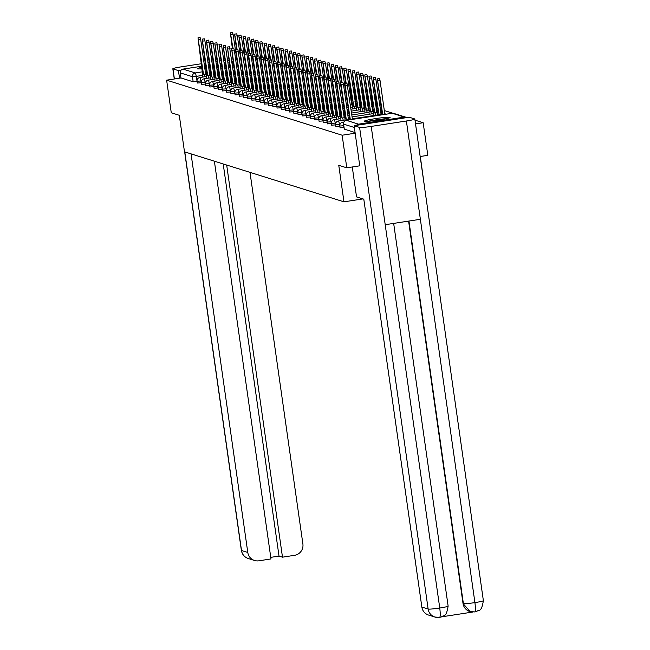 <?xml version="1.0" encoding="UTF-8"?>
<svg xmlns="http://www.w3.org/2000/svg" width="650" height="650" viewBox="0 0 650 650"><rect width="100%" height="100%" fill="white"/><g stroke="black" fill="none" stroke-linecap="round" stroke-linejoin="round"><path stroke-width="0.97" d="M340.088 127.798L343.874 127.538L343.623 125.734L339.796 126.035L340.056 127.839M335.887 126.482L339.682 126.222L339.422 124.418L335.595 124.719L335.855 126.522M331.687 125.157L335.481 124.906L335.221 123.102L331.402 123.403L331.654 125.206M327.494 123.841L331.281 123.589L331.029 121.786L327.202 122.086L327.462 123.89M323.294 122.525L327.08 122.273L326.828 120.469L323.001 120.77L323.261 122.574M319.093 121.209L322.887 120.957L322.627 119.153L318.809 119.454L319.061 121.258M314.901 119.892L318.687 119.641L318.427 117.837L314.608 118.138L314.86 119.933M310.7 118.576L314.486 118.324L314.234 116.521L310.408 116.821L310.668 118.617M306.499 117.26L310.294 117.008L310.034 115.204L306.215 115.505L306.467 117.301M302.307 115.944L306.093 115.684L305.833 113.888L302.014 114.181L302.266 115.984M298.106 114.628L301.892 114.367L301.641 112.572L297.814 112.864L298.074 114.668M293.906 113.311L297.7 113.051L297.44 111.256L293.613 111.548L293.873 113.352M289.705 111.995L293.499 111.735L293.239 109.939L289.421 110.232L289.673 112.036M285.512 110.679L289.299 110.419L289.047 108.615L285.22 108.916L285.48 110.719M281.312 109.362L285.098 109.103L284.846 107.299L281.019 107.599L281.279 109.403M277.111 108.046L280.906 107.786L280.646 105.983L276.827 106.283L277.079 108.087M272.919 106.73L276.705 106.47L276.453 104.666L272.626 104.967L272.886 106.771M268.718 105.406L272.504 105.154L272.252 103.35L268.426 103.651L268.686 105.454M264.517 104.089L268.312 103.837L268.052 102.034L264.233 102.334L264.485 104.138M260.325 102.773L264.111 102.521L263.851 100.718L260.033 101.018L260.284 102.822M256.124 101.457L259.911 101.205L259.659 99.401L255.832 99.702L256.092 101.506M251.924 100.141L255.718 99.889L255.458 98.085L251.631 98.386L251.891 100.181M247.723 98.824L251.518 98.572L251.257 96.769L247.439 97.069L247.691 98.865M243.531 97.508L247.317 97.256L247.065 95.453L243.238 95.753L243.498 97.549M239.33 96.192L243.124 95.94L242.864 94.136L239.037 94.429L239.297 96.233M235.129 94.876L238.924 94.616L238.664 92.82L234.845 93.112L235.097 94.916M230.937 93.559L234.723 93.299L234.471 91.504L230.644 91.796L230.904 93.6M226.736 92.243L230.523 91.983L230.271 90.188L226.444 90.48L226.704 92.284M222.536 90.927L226.33 90.667L226.07 88.863L222.251 89.164L222.503 90.968M218.343 89.611L222.129 89.351L221.869 87.547L218.051 87.847L218.303 89.651M214.143 88.294L217.929 88.034L217.677 86.231L213.85 86.531L214.11 88.335M209.942 86.978L213.736 86.718L213.476 84.914L209.658 85.215L209.909 87.019M205.749 85.654L209.536 85.402L209.276 83.598L205.457 83.899L205.709 85.703M201.549 84.337L205.335 84.086L205.083 82.282L201.256 82.582L201.516 84.386M197.348 83.021L201.143 82.769L200.882 80.966L197.056 81.266L197.316 83.07M221.618 64.821A12.943 0.959 -8.1 0 0 220.358 64.846M217.636 65.032A12.943 0.959 -8.1 0 0 216.385 65.146M213.688 65.447A12.943 0.959 -8.1 0 0 212.444 65.601M209.747 65.967A12.943 0.959 -8.1 0 0 208.512 66.146M205.822 66.576A12.943 0.959 -8.1 0 0 204.588 66.788M201.914 67.299A12.943 0.959 -8.1 0 0 197.316 68.705A12.943 0.959 -8.1 0 0 197.486 68.827A12.943 0.959 -8.1 0 0 202.126 68.77M389.935 117.366A12.943 0.959 -8.1 0 0 376.179 118.511A12.943 0.959 -8.1 0 0 364.488 121.136A12.943 0.959 -8.1 0 0 364.658 121.266A12.943 0.959 -8.1 0 0 378.414 120.12A12.943 0.959 -8.1 0 0 390.114 117.487A12.943 0.959 -8.1 0 0 389.935 117.366M420.16 156.512L427.814 155.334L423.174 122.736L414.993 120.169M392.868 113.23L384.312 110.549M381.444 109.647L380.12 109.233M377.244 108.331L375.919 107.916M373.043 107.014L371.719 106.6M368.851 105.698L367.526 105.284M364.65 104.382L363.326 103.968M360.449 103.066L359.125 102.643M356.257 101.749L354.933 101.327M352.056 100.433L350.732 100.011M420.314 156.487L424.84 189.369M204.831 68.51A12.943 0.959 -8.1 0 0 206.082 68.372M208.78 68.031A12.943 0.959 -8.1 0 0 210.023 67.86M212.704 67.462A12.943 0.959 -8.1 0 0 213.947 67.267M216.621 66.796A12.943 0.959 -8.1 0 0 217.856 66.56M220.521 65.975A12.943 0.959 -8.1 0 0 221.739 65.642M346.783 167.822L342.144 135.216L166.627 80.169L171.267 112.767L179.286 115.286L184.486 151.816L343.964 201.833L338.764 165.303L346.783 167.822L359.824 165.807M406.705 117.609A3.315 3.266 107.4 0 0 404.398 117.089L358.54 124.158A3.315 3.266 107.4 0 0 356.476 125.353M355.184 133.209L342.144 135.216M423.174 122.736L415.521 123.914M197.08 81.429L196.219 76.375L192.441 76.7L180.245 72.881A3.315 3.266 -72.6 0 1 183.024 69.103L201.768 66.219M204.449 65.804L205.692 65.609M208.374 65.195L209.617 65.008M212.298 64.594L213.541 64.399M216.222 63.993L217.466 63.797M220.147 63.383L221.39 63.196M224.071 62.782L225.314 62.587M227.996 62.172L228.881 62.034A3.315 3.266 -72.6 0 1 229.239 62.002M180.245 72.881L180.968 77.959L166.627 80.169M362.952 198.908L343.964 201.833M355.095 132.576L344.281 129.114M180.968 77.959L193.164 81.778L196.942 81.453M204.669 76.773A3.315 0.504 -98.8 0 0 203.881 74.555L205.985 74.23A3.315 0.504 81.2 0 1 206.586 75.636M203.531 74.449L197.998 37.822L200.102 37.497L200.704 39.479L205.636 74.124M197.998 37.822L202.556 74.141A3.315 0.504 -98.8 0 0 202.516 74.141A3.315 0.504 -98.8 0 0 202.467 77.114M232.903 48.149L230.409 32.825L232.326 48.238M230.409 32.825L232.513 32.5L233.114 34.483L238.29 69.209M238.046 69.127L237.031 69.282M208.869 78.089A3.315 0.504 -98.8 0 0 208.073 75.871L210.186 75.546A3.315 0.504 81.2 0 1 210.787 76.952M207.724 75.766L202.191 39.138L204.303 38.813L204.904 40.796L209.828 75.441M202.191 39.138L206.757 75.457A3.315 0.504 -98.8 0 0 206.716 75.457A3.315 0.504 -98.8 0 0 206.668 78.431M213.07 79.406A3.315 0.504 -98.8 0 0 212.274 77.188L214.378 76.862A3.315 0.504 81.2 0 1 214.988 78.268M211.924 77.082L206.391 40.454L208.496 40.129L209.097 42.112L214.029 76.757M206.391 40.454L210.957 76.781A3.315 0.504 -98.8 0 0 210.917 76.773A3.315 0.504 -98.8 0 0 210.86 79.747M191.059 153.871L247.788 552.476A9.953 9.807 107.4 0 0 258.911 560.804L270.985 558.943L214.378 161.184M227.736 60.344A10.205 0.756 -8.1 0 1 228.061 60.401L229.06 60.718M231.928 61.612L233.252 62.034M225.006 60.401A10.205 0.756 -8.1 0 0 223.746 60.507M221.049 60.791A10.205 0.756 -8.1 0 0 219.797 60.946M217.108 61.319A10.205 0.756 -8.1 0 0 216.442 61.417L215.873 61.506M174.281 78.991L172.827 68.794A10.205 0.756 -8.1 0 1 181.277 66.836L201.411 63.733M204.1 63.318L205.335 63.131M208.024 62.717L209.259 62.522M211.949 62.116L213.184 61.921M172.827 68.794A10.205 0.756 -8.1 0 0 172.965 68.892L178.441 70.606L181.033 70.208M232.034 62.351L233.277 62.164M270.757 557.359L279.021 556.083L282.49 557.172L294.564 555.311A9.953 9.807 107.4 0 0 302.892 543.985L249.998 172.364M282.49 557.172L226.688 165.051M178.441 70.606L179.522 78.179M279.021 556.083L223.21 163.963M352.276 166.969L356.533 196.893L363.797 199.176L421.85 607.067L428.139 609.042L359.596 127.433L354.12 125.71L359.751 165.823M359.596 127.433A10.205 0.756 -8.1 0 0 371.215 126.417L385.206 224.705L420.371 219.286L406.38 120.997L371.215 126.417M406.38 120.997A10.205 0.756 -8.1 0 0 414.83 119.039A10.205 0.756 -8.1 0 0 414.692 118.942L409.216 117.219L354.12 125.71M441.724 616.826L472.648 612.056M439.262 617.37A9.953 9.807 107.4 0 1 434.882 617.045L439.538 617.346C440.399 617.069 440.473 613.966 439.757 608.026A10.205 0.756 -8.1 0 1 428.139 609.042A9.953 9.807 107.4 0 0 434.882 617.045L428.594 615.071A9.953 9.807 -72.6 0 1 421.85 607.067M469.95 611.553A9.953 9.807 -72.6 0 1 463.019 603.492L408.598 221.097M463.019 603.492L470.129 611.609L474.508 611.942M408.939 221.041L463.385 603.614A10.205 0.756 -8.1 0 0 474.923 602.607C475.637 608.554 475.597 611.658 474.784 611.918L476.799 611.455C478.668 609.115 481.325 613.413 483.372 600.649L414.83 119.039M208.715 67.584A11.196 0.829 171.9 0 1 209.958 67.405M212.648 67.039A11.196 0.829 171.9 0 1 213.891 66.893M216.596 66.609A11.196 0.829 171.9 0 1 217.847 66.511M206.018 67.892A12.862 0.951 -8.1 0 0 204.774 68.104M202.109 68.616A12.862 0.951 -8.1 0 0 201.004 68.851M217.823 66.349A12.862 0.951 -8.1 0 0 216.58 66.462M213.874 66.763A12.862 0.951 -8.1 0 0 212.631 66.918M209.934 67.283A12.862 0.951 -8.1 0 0 208.699 67.462M204.799 68.242A11.196 0.829 171.9 0 1 206.034 68.022M369.403 121.192A11.196 0.829 171.9 0 1 375.668 120.055A11.196 0.829 171.9 0 1 385.401 118.918M386.604 118.666A12.862 0.951 -8.1 0 0 375.399 119.974A12.862 0.951 -8.1 0 0 368.176 121.282M237.104 49.465L234.609 34.141L236.527 49.554M234.609 34.141L236.714 33.816L237.315 35.799L242.482 70.525M242.247 70.444L241.231 70.606M241.304 50.781L238.802 35.458L240.727 50.871M238.802 35.458L240.906 35.133L241.507 37.115L246.683 71.841M246.439 71.76L245.424 71.922M217.262 80.722A3.315 0.504 -98.8 0 0 216.474 78.512L218.579 78.187A3.315 0.504 81.2 0 1 219.18 79.584M216.125 78.398L210.592 41.771L212.696 41.446L213.297 43.428L218.229 78.073M210.592 41.771L215.15 78.097A3.315 0.504 -98.8 0 0 215.118 78.089A3.315 0.504 -98.8 0 0 215.061 81.063M221.463 82.038A3.315 0.504 -98.8 0 0 220.667 79.828L222.779 79.503A3.315 0.504 81.2 0 1 223.381 80.901M220.318 79.714L214.793 43.087L216.897 42.762L222.43 79.389M214.793 43.087L219.351 79.414A3.315 0.504 -98.8 0 0 219.31 79.406A3.315 0.504 -98.8 0 0 219.261 82.379M225.664 83.354A3.315 0.504 -98.8 0 0 224.868 81.144L226.972 80.819A3.315 0.504 81.2 0 1 227.581 82.217M224.518 81.031L218.985 44.403L221.097 44.078L221.691 46.061L226.623 80.706M218.985 44.403L223.551 80.73A3.315 0.504 -98.8 0 0 223.511 80.722A3.315 0.504 -98.8 0 0 223.462 83.696M245.497 52.098L243.002 36.774L244.92 52.187M243.002 36.774L245.107 36.449L245.708 38.431L250.884 73.157M250.64 73.076L249.624 73.239M249.697 53.414L247.203 38.09L249.121 53.503M247.203 38.09L249.307 37.765L249.909 39.748L255.076 74.474M254.841 74.392L253.825 74.555M253.898 54.73L251.396 39.406L253.321 54.819M251.396 39.406L253.508 39.081L254.101 41.064L259.277 75.79M259.033 75.717L258.026 75.871M229.856 84.671A3.315 0.504 -98.8 0 0 229.068 82.461L231.172 82.136A3.315 0.504 81.2 0 1 231.782 83.533M228.719 82.347L223.186 45.719L225.29 45.394L230.823 82.022M223.186 45.719L227.744 82.046A3.315 0.504 -98.8 0 0 227.711 82.038A3.315 0.504 -98.8 0 0 227.654 85.012M258.099 56.046L255.596 40.722L257.514 56.136M255.596 40.722L257.701 40.398L258.302 42.38L263.477 77.106M263.234 77.033L262.218 77.188M234.057 85.987A3.315 0.504 -98.8 0 0 233.261 83.777L235.373 83.452A3.315 0.504 81.2 0 1 235.974 84.849M232.911 83.663L227.386 47.036L229.491 46.711L235.024 83.338M227.386 47.036L231.944 83.362A3.315 0.504 -98.8 0 0 231.904 83.354A3.315 0.504 -98.8 0 0 231.855 86.328M262.291 57.362L259.797 42.039L261.714 57.452M259.797 42.039L261.901 41.714L262.502 43.704L267.67 78.422M267.434 78.349L266.419 78.504M238.257 87.311A3.315 0.504 -98.8 0 0 237.461 85.093L239.566 84.768A3.315 0.504 81.2 0 1 240.175 86.166M237.112 84.979L231.579 48.352L233.691 48.027L234.284 50.009L239.216 84.654M231.579 48.352L236.145 84.679A3.315 0.504 -98.8 0 0 236.104 84.679A3.315 0.504 -98.8 0 0 236.056 87.644M266.492 58.679L263.989 43.355L265.915 58.768M263.989 43.355L266.102 43.038L266.703 45.021L271.871 79.739M271.627 79.666L270.619 79.82M242.45 88.627A3.315 0.504 -98.8 0 0 241.662 86.409L243.766 86.084A3.315 0.504 81.2 0 1 244.376 87.482M241.312 86.296L235.779 49.668L237.884 49.343L243.417 85.971M235.779 49.668L240.346 85.995A3.315 0.504 -98.8 0 0 240.305 85.995A3.315 0.504 -98.8 0 0 240.248 88.961M270.692 60.003L268.19 44.679L270.108 60.092M268.19 44.679L270.294 44.354L270.896 46.337L276.071 81.055M275.827 80.982L274.812 81.136M246.651 89.944A3.315 0.504 -98.8 0 0 245.863 87.726L247.967 87.401A3.315 0.504 81.2 0 1 248.568 88.798M245.505 87.612L239.98 50.984L242.084 50.659L247.618 87.295M239.98 50.984L244.538 87.311A3.315 0.504 -98.8 0 0 244.498 87.311A3.315 0.504 -98.8 0 0 244.449 90.277M250.851 91.26A3.315 0.504 -98.8 0 0 250.055 89.042L252.168 88.717A3.315 0.504 81.2 0 1 252.769 90.123M249.706 88.936L244.172 52.301L246.285 51.976L246.886 53.958L251.81 88.611M244.172 52.301L248.739 88.627A3.315 0.504 -98.8 0 0 248.698 88.627A3.315 0.504 -98.8 0 0 248.649 91.601M255.044 92.576A3.315 0.504 -98.8 0 0 254.256 90.358L256.36 90.033A3.315 0.504 81.2 0 1 256.969 91.439M253.906 90.252L248.373 53.617L250.477 53.292L251.079 55.274L256.011 89.928M248.373 53.617L252.939 89.944A3.315 0.504 -98.8 0 0 252.899 89.944A3.315 0.504 -98.8 0 0 252.842 92.918M259.244 93.892A3.315 0.504 -98.8 0 0 258.456 91.674L260.561 91.349A3.315 0.504 81.2 0 1 261.162 92.755M258.107 91.569L252.574 54.933L254.678 54.608L255.279 56.599L260.211 91.244M252.574 54.933L257.132 91.26A3.315 0.504 -98.8 0 0 257.099 91.26A3.315 0.504 -98.8 0 0 257.043 94.234M263.445 95.209A3.315 0.504 -98.8 0 0 262.649 92.991L264.761 92.666A3.315 0.504 81.2 0 1 265.363 94.071M262.299 92.885L256.774 56.249L258.879 55.933L259.48 57.915L264.412 92.56M256.774 56.249L261.332 92.576A3.315 0.504 -98.8 0 0 261.292 92.576A3.315 0.504 -98.8 0 0 261.243 95.55M267.646 96.525A3.315 0.504 -98.8 0 0 266.849 94.307L268.954 93.982A3.315 0.504 81.2 0 1 269.563 95.388M266.5 94.201L260.967 57.574L263.071 57.249L268.604 93.876M260.967 57.574L265.533 93.892A3.315 0.504 -98.8 0 0 265.493 93.892A3.315 0.504 -98.8 0 0 265.436 96.866M274.885 61.319L272.391 45.996L274.308 61.409M272.391 45.996L274.495 45.671L275.096 47.653L280.272 82.371M280.028 82.298L279.012 82.453M279.086 62.636L276.583 47.312L278.509 62.725M276.583 47.312L278.696 46.987L279.297 48.969L284.464 83.688M284.221 83.614L283.213 83.769M283.286 63.952L280.784 48.628L282.701 64.041M280.784 48.628L282.888 48.303L283.489 50.286L288.665 85.004M288.421 84.931L287.406 85.085M287.479 65.268L284.984 49.944L286.902 65.358M284.984 49.944L287.089 49.619L287.69 51.602L292.866 86.32M292.622 86.247L291.606 86.401M291.679 66.584L289.185 51.261L291.102 66.674M289.185 51.261L291.289 50.936L291.891 52.918L297.058 87.636M296.822 87.563L295.807 87.718M295.88 67.901L293.377 52.577L295.303 67.99M293.377 52.577L295.49 52.252L296.083 54.234L301.259 88.961M301.015 88.879L300.007 89.034M271.838 97.841A3.315 0.504 -98.8 0 0 271.05 95.623L273.154 95.298A3.315 0.504 81.2 0 1 273.764 96.704M270.701 95.517L265.168 58.89L267.272 58.565L267.873 60.547L272.805 95.192M265.168 58.89L269.726 95.209A3.315 0.504 -98.8 0 0 269.693 95.209A3.315 0.504 -98.8 0 0 269.636 98.183M300.072 69.217L297.578 53.893L299.496 69.306M297.578 53.893L299.683 53.568L300.284 55.551L305.459 90.277M305.216 90.196L304.2 90.358M276.039 99.157A3.315 0.504 -98.8 0 0 275.243 96.939L277.355 96.614A3.315 0.504 81.2 0 1 277.956 98.02M274.893 96.834L269.368 60.206L271.473 59.881L277.006 96.509M269.368 60.206L273.926 96.533A3.315 0.504 -98.8 0 0 273.886 96.525A3.315 0.504 -98.8 0 0 273.837 99.499M304.273 70.533L301.779 55.209L303.696 70.623M301.779 55.209L303.883 54.884L304.484 56.867L309.652 91.593M309.416 91.512L308.401 91.674M280.239 100.474A3.315 0.504 -98.8 0 0 279.443 98.256L281.548 97.939A3.315 0.504 81.2 0 1 282.157 99.336M279.094 98.15L273.561 61.523L275.673 61.197L276.266 63.18L281.198 97.825M273.561 61.523L278.127 97.849A3.315 0.504 -98.8 0 0 278.086 97.841A3.315 0.504 -98.8 0 0 278.037 100.815M308.474 71.849L305.971 56.526L307.897 71.939M305.971 56.526L308.084 56.201L308.677 58.183L313.852 92.909M313.609 92.828L312.601 92.991M284.432 101.79A3.315 0.504 -98.8 0 0 283.644 99.58L285.748 99.255A3.315 0.504 81.2 0 1 286.358 100.653M283.294 99.466L277.761 62.839L279.866 62.514L280.467 64.496L285.399 99.141M277.761 62.839L282.319 99.166A3.315 0.504 -98.8 0 0 282.287 99.157A3.315 0.504 -98.8 0 0 282.23 102.131M312.674 73.166L310.172 57.842L312.089 73.255M310.172 57.842L312.276 57.517L312.877 59.499L318.053 94.226M317.809 94.144L316.794 94.307M288.632 103.106A3.315 0.504 -98.8 0 0 287.836 100.896L289.949 100.571A3.315 0.504 81.2 0 1 290.55 101.969M287.487 100.782L281.962 64.155L284.066 63.83L289.599 100.457M281.962 64.155L286.52 100.482A3.315 0.504 -98.8 0 0 286.479 100.474A3.315 0.504 -98.8 0 0 286.431 103.447M316.867 74.482L314.373 59.158L316.29 74.571M314.373 59.158L316.477 58.833L317.078 60.816L322.246 95.542M322.01 95.469L320.994 95.623M292.833 104.423A3.315 0.504 -98.8 0 0 292.037 102.212L294.141 101.888A3.315 0.504 81.2 0 1 294.751 103.285M291.688 102.099L286.154 65.471L288.267 65.146L288.868 67.129L293.792 101.774M286.154 65.471L290.721 101.798A3.315 0.504 -98.8 0 0 290.68 101.79A3.315 0.504 -98.8 0 0 290.631 104.764M321.067 75.798L318.565 60.474L320.491 75.888M318.565 60.474L320.678 60.149L321.279 62.132L326.446 96.858M326.202 96.785L325.195 96.939M297.026 105.739A3.315 0.504 -98.8 0 0 296.238 103.529L298.342 103.204A3.315 0.504 81.2 0 1 298.951 104.601M295.888 103.415L290.355 66.788L292.459 66.462L293.061 68.445L297.993 103.09M290.355 66.788L294.921 103.114A3.315 0.504 -98.8 0 0 294.881 103.106A3.315 0.504 -98.8 0 0 294.824 106.08M325.268 77.114L322.766 61.791L324.683 77.204M322.766 61.791L324.87 61.466L325.471 63.448L330.647 98.174M330.403 98.101L329.387 98.256M301.226 107.063A3.315 0.504 -98.8 0 0 300.438 104.845L302.543 104.52A3.315 0.504 81.2 0 1 303.144 105.918M300.089 104.731L294.556 68.104L296.66 67.779L297.261 69.761L302.193 104.406M294.556 68.104L299.114 104.431A3.315 0.504 -98.8 0 0 299.073 104.423A3.315 0.504 -98.8 0 0 299.024 107.396M329.461 78.431L326.966 63.107L328.884 78.52M326.966 63.107L329.071 62.79L329.672 64.772L334.848 99.491M334.604 99.418L333.588 99.572M305.427 108.379A3.315 0.504 -98.8 0 0 304.631 106.161L306.743 105.836A3.315 0.504 81.2 0 1 307.344 107.234M304.281 106.048L298.748 69.42L300.861 69.095L301.462 71.078L306.386 105.722M298.748 69.42L303.314 105.747A3.315 0.504 -98.8 0 0 303.274 105.747A3.315 0.504 -98.8 0 0 303.225 108.713M333.661 79.755L331.167 64.431L333.084 79.844M331.167 64.431L333.271 64.106L333.873 66.089L339.04 100.807M338.804 100.734L337.789 100.888M309.627 109.696A3.315 0.504 -98.8 0 0 308.831 107.478L310.936 107.153A3.315 0.504 81.2 0 1 311.545 108.55M308.482 107.364L302.949 70.736L305.053 70.411L310.586 107.039M302.949 70.736L307.515 107.063A3.315 0.504 -98.8 0 0 307.474 107.063A3.315 0.504 -98.8 0 0 307.418 110.029M337.862 81.071L335.359 65.748L337.285 81.161M335.359 65.748L337.464 65.422L338.065 67.405L343.241 102.123M342.997 102.05L341.981 102.204M313.82 111.012A3.315 0.504 -98.8 0 0 313.032 108.794L315.136 108.469A3.315 0.504 81.2 0 1 315.738 109.874M312.683 108.688L307.149 72.053L309.254 71.728L309.855 73.71L314.787 108.363M307.149 72.053L311.707 108.379A3.315 0.504 -98.8 0 0 311.675 108.379A3.315 0.504 -98.8 0 0 311.618 111.353M342.054 82.388L339.56 67.064L341.477 82.477M339.56 67.064L341.664 66.739L342.266 68.721L347.441 103.439M347.197 103.366L346.182 103.521M318.021 112.328A3.315 0.504 -98.8 0 0 317.224 110.11L319.337 109.785A3.315 0.504 81.2 0 1 319.938 111.191M316.875 110.004L311.35 73.369L313.454 73.044L318.988 109.679M311.35 73.369L315.908 109.696A3.315 0.504 -98.8 0 0 315.868 109.696A3.315 0.504 -98.8 0 0 315.819 112.669M346.255 83.704L343.761 68.38L345.678 83.793M343.761 68.38L345.865 68.055L346.466 70.038L351.748 104.796A3.315 0.504 81.2 0 1 352.349 106.194M351.398 104.683L350.382 104.837M322.221 113.644A3.315 0.504 -98.8 0 0 321.425 111.426L323.529 111.101A3.315 0.504 81.2 0 1 324.139 112.507M321.076 111.321L315.543 74.685L317.655 74.36L318.248 76.343L323.18 110.996M315.543 74.685L320.109 111.012A3.315 0.504 -98.8 0 0 320.068 111.012A3.315 0.504 -98.8 0 0 320.019 113.986M354.632 108.647A3.315 0.504 -98.8 0 0 353.836 106.438L347.953 69.696L352.519 106.023A3.315 0.504 -98.8 0 0 352.479 106.015A3.315 0.504 -98.8 0 0 352.43 108.989M347.953 69.696L350.066 69.371L350.659 71.354L355.94 106.112A3.315 0.504 81.2 0 1 356.549 107.51M355.591 105.999L353.486 106.324M326.414 114.961A3.315 0.504 -98.8 0 0 325.626 112.742L327.73 112.418A3.315 0.504 81.2 0 1 328.339 113.823M325.276 112.637L319.743 76.001L321.848 75.684L322.449 77.667L327.381 112.312M319.743 76.001L324.301 112.328A3.315 0.504 -98.8 0 0 324.269 112.328A3.315 0.504 -98.8 0 0 324.212 115.302M358.824 109.964A3.315 0.504 -98.8 0 0 358.036 107.754L352.154 71.013L356.712 107.339A3.315 0.504 -98.8 0 0 356.679 107.331A3.315 0.504 -98.8 0 0 356.623 110.305M352.154 71.013L354.258 70.688L354.859 72.67L360.141 107.429A3.315 0.504 81.2 0 1 360.75 108.826M359.791 107.315L357.687 107.64M330.614 116.277A3.315 0.504 -98.8 0 0 329.818 114.059L331.931 113.734A3.315 0.504 81.2 0 1 332.532 115.139M329.469 113.953L323.944 77.326L326.048 77.001L331.581 113.628M323.944 77.326L328.502 113.644A3.315 0.504 -98.8 0 0 328.461 113.644A3.315 0.504 -98.8 0 0 328.412 116.618M363.025 111.28A3.315 0.504 -98.8 0 0 362.229 109.07L356.354 72.329L360.912 108.656A3.315 0.504 -98.8 0 0 360.872 108.647A3.315 0.504 -98.8 0 0 360.823 111.621M356.354 72.329L358.459 72.004L359.06 73.986L364.341 108.745A3.315 0.504 81.2 0 1 364.942 110.142M363.992 108.631L361.879 108.956M334.815 117.593A3.315 0.504 -98.8 0 0 334.019 115.375L336.123 115.05A3.315 0.504 81.2 0 1 336.733 116.456M333.669 115.269L328.136 78.642L330.249 78.317L330.842 80.299L335.774 114.944M328.136 78.642L332.702 114.961A3.315 0.504 -98.8 0 0 332.662 114.961A3.315 0.504 -98.8 0 0 332.613 117.934M367.226 112.596A3.315 0.504 -98.8 0 0 366.429 110.386L360.547 73.645L365.113 109.972A3.315 0.504 -98.8 0 0 365.072 109.964A3.315 0.504 -98.8 0 0 365.024 112.938M360.547 73.645L362.659 73.32L363.261 75.303L368.534 110.061A3.315 0.504 81.2 0 1 369.143 111.459M368.184 109.947L366.08 110.272M339.007 118.909A3.315 0.504 -98.8 0 0 338.219 116.691L340.324 116.366A3.315 0.504 81.2 0 1 340.933 117.772M337.87 116.586L332.337 79.958L334.441 79.633L335.043 81.616L339.974 116.261M332.337 79.958L336.903 116.277A3.315 0.504 -98.8 0 0 336.863 116.277A3.315 0.504 -98.8 0 0 336.806 119.251M371.418 113.921A3.315 0.504 -98.8 0 0 370.63 111.702L364.748 74.961L369.314 111.288A3.315 0.504 -98.8 0 0 369.273 111.28A3.315 0.504 -98.8 0 0 369.216 114.254M364.748 74.961L366.852 74.636L367.453 76.619L372.734 111.378A3.315 0.504 81.2 0 1 373.344 112.775M372.385 111.264L370.281 111.589M343.208 120.226A3.315 0.504 -98.8 0 0 342.42 118.008L344.524 117.691A3.315 0.504 81.2 0 1 345.126 119.088M342.062 117.902L336.537 81.274L338.642 80.949L344.175 117.577M336.537 81.274L341.096 117.601A3.315 0.504 -98.8 0 0 341.055 117.593A3.315 0.504 -98.8 0 0 341.006 120.567M375.619 115.237A3.315 0.504 -98.8 0 0 374.831 113.019L368.948 76.278L373.506 112.604A3.315 0.504 -98.8 0 0 373.466 112.604A3.315 0.504 -98.8 0 0 373.417 115.57M368.948 76.278L371.053 75.953L371.654 77.935L376.935 112.694A3.315 0.504 81.2 0 1 377.536 114.091M376.586 112.58L374.481 112.905M347.076 120.209A3.315 0.504 -98.8 0 0 346.613 119.332L348.725 119.007A3.315 0.504 81.2 0 1 349.18 119.884M346.263 119.218L340.73 82.591L342.842 82.266L343.444 84.248L348.368 118.893M340.73 82.591L345.296 118.918A3.315 0.504 -98.8 0 0 345.256 118.909A3.315 0.504 -98.8 0 0 345.085 120.778M379.486 115.221A3.315 0.504 -98.8 0 0 379.023 114.335L373.141 77.594L377.707 113.921A3.315 0.504 -98.8 0 0 377.666 113.921A3.315 0.504 -98.8 0 0 377.479 115.529M373.141 77.594L375.253 77.269L375.854 79.251L381.136 114.01A3.315 0.504 81.2 0 1 381.591 114.896M380.778 113.896L378.674 114.221M350.342 119.706L344.931 83.907L347.035 83.582L352.454 119.381M344.931 83.907L349.765 119.795M382.752 114.717L377.341 78.91L382.176 114.806M377.341 78.91L379.446 78.585L380.047 80.567L384.865 114.392M404.398 117.089L392.21 113.263L346.344 120.331L358.54 124.158M234.455 70.484L233.22 70.671M230.531 71.086L229.296 71.281M226.606 71.687L225.371 71.882M222.682 72.296L221.447 72.483M218.757 72.897L217.523 73.093M214.833 73.507L213.598 73.694M210.909 74.108L209.674 74.303M206.984 74.718L206.334 74.815M202.321 75.433L196.219 76.375A3.315 0.504 81.2 0 0 195.211 72.93L202.556 71.793M205.246 71.386L206.481 71.191M209.17 70.777L210.405 70.59M213.094 70.176L214.329 69.981M217.019 69.566L218.254 69.379M220.943 68.965L222.178 68.77M224.868 68.356L226.111 68.169M228.792 67.754L230.035 67.567M232.716 67.153L233.959 66.958M233.464 63.473L232.131 63.058M183.024 69.103L195.211 72.93A3.315 3.266 107.4 0 0 192.441 76.7L193.164 81.778M343.761 125.718L343.623 125.734A3.315 0.504 -98.8 0 0 342.615 122.289A3.315 0.504 81.2 0 0 342.574 122.289A3.315 3.315 0 0 0 339.796 126.035M339.999 124.329L339.422 124.418A3.315 0.504 -98.8 0 0 338.414 120.973A3.315 0.504 81.2 0 0 338.382 120.973A3.315 3.315 0 0 0 335.595 124.719M335.806 123.013L335.221 123.102A3.315 0.504 -98.8 0 0 334.222 119.657A3.315 0.504 81.2 0 0 334.181 119.657A3.315 3.315 0 0 0 331.402 123.403M331.606 121.696L331.029 121.786A3.315 0.504 -98.8 0 0 330.021 118.341A3.315 0.504 81.2 0 0 329.981 118.341A3.315 3.315 0 0 0 327.202 122.086M327.405 120.38L326.828 120.469A3.315 0.504 -98.8 0 0 325.821 117.024A3.315 0.504 81.2 0 0 325.78 117.024A3.315 3.315 0 0 0 323.001 120.77M323.213 119.064L322.627 119.153A3.315 0.504 -98.8 0 0 321.628 115.708A3.315 0.504 81.2 0 0 321.588 115.708A3.315 3.315 0 0 0 318.809 119.454M319.012 117.747L318.427 117.837A3.315 0.504 -98.8 0 0 317.428 114.392A3.315 0.504 81.2 0 0 317.387 114.384A3.315 3.315 0 0 0 314.608 118.138M314.811 116.431L314.234 116.521A3.315 0.504 -98.8 0 0 313.227 113.076A3.315 0.504 81.2 0 0 313.186 113.067A3.315 3.315 0 0 0 310.408 116.821M310.619 115.115L310.034 115.204A3.315 0.504 -98.8 0 0 309.026 111.759A3.315 0.504 81.2 0 0 308.994 111.751A3.315 3.315 0 0 0 306.215 115.505M306.418 113.799L305.833 113.888A3.315 0.504 -98.8 0 0 304.834 110.443A3.315 0.504 81.2 0 0 304.793 110.435A3.315 3.315 0 0 0 302.014 114.181M302.217 112.483L301.641 112.572A3.315 0.504 -98.8 0 0 300.633 109.127A3.315 0.504 81.2 0 0 300.592 109.119A3.315 3.315 0 0 0 297.814 112.864M298.025 111.166L297.44 111.256A3.315 0.504 -98.8 0 0 296.433 107.811A3.315 0.504 81.2 0 0 296.4 107.803A3.315 3.315 0 0 0 293.613 111.548M293.824 109.842L293.239 109.939A3.315 0.504 -98.8 0 0 292.24 106.494A3.315 0.504 81.2 0 0 292.199 106.486A3.315 3.315 0 0 0 289.421 110.232M289.624 108.526L289.047 108.615A3.315 0.504 -98.8 0 0 288.039 105.17A3.315 0.504 81.2 0 0 287.999 105.17A3.315 3.315 0 0 0 285.22 108.916M285.423 107.209L284.846 107.299A3.315 0.504 -98.8 0 0 283.839 103.854A3.315 0.504 81.2 0 0 283.798 103.854A3.315 3.315 0 0 0 281.019 107.599M281.231 105.893L280.646 105.983A3.315 0.504 -98.8 0 0 279.646 102.538A3.315 0.504 81.2 0 0 279.606 102.538A3.315 3.315 0 0 0 276.827 106.283M277.03 104.577L276.453 104.666A3.315 0.504 -98.8 0 0 275.446 101.221A3.315 0.504 81.2 0 0 275.405 101.221A3.315 3.315 0 0 0 272.626 104.967M272.829 103.261L272.252 103.35A3.315 0.504 -98.8 0 0 271.245 99.905A3.315 0.504 81.2 0 0 271.204 99.905A3.315 3.315 0 0 0 268.426 103.651M268.637 101.944L268.052 102.034A3.315 0.504 -98.8 0 0 267.053 98.589A3.315 0.504 81.2 0 0 267.012 98.589A3.315 3.315 0 0 0 264.233 102.334M264.436 100.628L263.851 100.718A3.315 0.504 -98.8 0 0 262.852 97.272A3.315 0.504 81.2 0 0 262.811 97.272A3.315 3.315 0 0 0 260.033 101.018M260.236 99.312L259.659 99.401A3.315 0.504 -98.8 0 0 258.651 95.956A3.315 0.504 81.2 0 0 258.611 95.956A3.315 3.315 0 0 0 255.832 99.702M256.043 97.996L255.458 98.085A3.315 0.504 -98.8 0 0 254.451 94.64A3.315 0.504 81.2 0 0 254.418 94.632A3.315 3.315 0 0 0 251.631 98.386M251.842 96.679L251.257 96.769A3.315 0.504 -98.8 0 0 250.258 93.324A3.315 0.504 81.2 0 0 250.217 93.316A3.315 3.315 0 0 0 247.439 97.069M247.642 95.363L247.065 95.453A3.315 0.504 -98.8 0 0 246.057 92.007A3.315 0.504 81.2 0 0 246.017 91.999A3.315 3.315 0 0 0 243.238 95.753M243.441 94.047L242.864 94.136A3.315 0.504 -98.8 0 0 241.857 90.691A3.315 0.504 81.2 0 1 241.857 90.691A3.315 3.315 0 0 0 239.037 94.429M239.249 92.731L238.664 92.82A3.315 0.504 -98.8 0 0 237.664 89.375A3.315 0.504 81.2 0 0 237.624 89.367A3.315 3.315 0 0 0 234.845 93.112M235.048 91.414L234.471 91.504A3.315 0.504 -98.8 0 0 233.464 88.059A3.315 0.504 81.2 0 0 233.423 88.051A3.315 3.315 0 0 0 230.644 91.796M230.847 90.098L230.271 90.188A3.315 0.504 -98.8 0 0 229.263 86.743A3.315 0.504 81.2 0 0 229.222 86.734A3.315 3.315 0 0 0 226.444 90.48M226.655 88.774L226.07 88.863A3.315 0.504 -98.8 0 0 225.071 85.418A3.315 0.504 81.2 0 0 225.03 85.418A3.315 3.315 0 0 0 222.251 89.164M222.454 87.457L221.869 87.547A3.315 0.504 -98.8 0 0 220.87 84.102A3.315 0.504 81.2 0 0 220.829 84.102A3.315 3.315 0 0 0 218.051 87.847M218.254 86.141L217.677 86.231A3.315 0.504 -98.8 0 0 216.669 82.786A3.315 0.504 81.2 0 0 216.629 82.786A3.315 3.315 0 0 0 213.85 86.531M214.061 84.825L213.476 84.914A3.315 0.504 -98.8 0 0 212.469 81.469A3.315 0.504 81.2 0 0 212.436 81.469A3.315 3.315 0 0 0 209.658 85.215M209.861 83.509L209.276 83.598A3.315 0.504 -98.8 0 0 208.276 80.153A3.315 0.504 81.2 0 0 208.236 80.153A3.315 3.315 0 0 0 205.457 83.899M205.66 82.192L205.083 82.282A3.315 0.504 -98.8 0 0 204.076 78.837A3.315 0.504 81.2 0 0 204.035 78.837A3.315 3.315 0 0 0 201.256 82.582M201.468 80.876L200.882 80.966A3.315 0.504 -98.8 0 0 199.875 77.521A3.315 0.504 81.2 0 0 199.843 77.521A3.315 3.315 0 0 0 197.056 81.266M344.297 129.188L343.566 124.036M354.372 127.497L343.574 124.109A3.315 3.266 107.4 0 1 346.344 120.331A3.315 0.504 -98.8 0 0 346.312 120.331A3.315 0.504 -98.8 0 0 346.271 120.347M392.169 113.263A3.315 0.504 -98.8 0 1 392.21 113.263A3.315 3.266 -72.6 0 1 393.664 113.376A3.315 3.315 0 0 0 392.169 113.263A3.315 0.504 -98.8 0 0 392.137 113.279L346.312 120.331A3.315 3.315 0 0 0 343.525 124.077L344.248 129.155M203.881 74.555L205.985 74.23M198.599 39.804L200.704 39.479M238.29 69.257L237.055 69.444M233.114 34.483L231.01 34.808M208.073 75.871L210.186 75.546M202.792 41.121L204.904 40.796M212.274 77.188L214.378 76.862M206.993 42.437L209.097 42.112M172.965 68.892L174.395 78.967M184.779 151.905L241.507 550.501L247.788 552.476M241.369 550.404A10.205 0.756 -8.1 0 0 241.507 550.501A9.953 9.807 107.4 0 0 248.251 558.504C244.416 557.139 242.125 554.434 241.369 550.404L184.649 151.864M439.628 617.362L441.529 616.891C443.373 614.567 446.054 618.906 448.126 606.076A10.205 0.756 -8.1 0 1 439.757 608.026L385.206 224.705M420.371 219.286L474.923 602.607A10.205 0.756 -8.1 0 0 483.372 600.649M242.491 70.574L241.256 70.761M237.315 35.799L235.203 36.124M246.691 71.89L245.448 72.077M241.507 37.115L239.403 37.44M216.474 78.512L218.579 78.187M211.193 43.753L213.297 43.428M220.667 79.828L222.779 79.503M215.386 45.069L217.498 44.744M224.868 81.144L226.972 80.819M219.586 46.386L221.691 46.061M250.892 73.206L249.649 73.393M245.708 38.431L243.604 38.756M255.084 74.522L253.849 74.709M249.909 39.748L247.796 40.072M259.285 75.839L258.042 76.026M254.101 41.064L251.997 41.389M229.068 82.461L231.172 82.136M223.787 47.702L225.891 47.377M263.486 77.155L262.243 77.35M258.302 42.38L256.197 42.705M233.261 83.777L235.373 83.452M227.979 49.018L230.092 48.693M267.678 78.471L266.443 78.666M262.502 43.704L260.398 44.021M237.461 85.093L239.566 84.768M232.18 50.334L234.284 50.009M271.879 79.788L270.636 79.983M266.703 45.021L264.591 45.346M241.662 86.409L243.766 86.084M236.381 51.651L238.485 51.326M276.079 81.104L274.836 81.299M270.896 46.337L268.791 46.662M245.863 87.726L247.967 87.401M240.581 52.967L242.686 52.642M250.055 89.042L252.168 88.717M244.774 54.283L246.886 53.958M254.256 90.358L256.36 90.033M248.974 55.599L251.079 55.274M258.456 91.674L260.561 91.349M253.175 56.916L255.279 56.599M262.649 92.991L264.761 92.666M257.368 58.24L259.48 57.915M266.849 94.307L268.954 93.982M261.568 59.556L263.673 59.231M280.272 82.42L279.037 82.615M275.096 47.653L272.992 47.978M284.473 83.736L283.238 83.931M279.297 48.969L277.184 49.294M288.673 85.053L287.43 85.248M283.489 50.286L281.385 50.611M292.866 86.377L291.631 86.564M287.69 51.602L285.586 51.927M297.066 87.693L295.831 87.88M291.891 52.918L289.778 53.243M301.267 89.009L300.024 89.196M296.083 54.234L293.979 54.559M271.05 95.623L273.154 95.298M265.769 60.873L267.873 60.547M305.467 90.326L304.224 90.513M300.284 55.551L298.179 55.876M275.243 96.939L277.355 96.614M269.961 62.189L272.074 61.864M309.66 91.642L308.425 91.829M304.484 56.867L302.372 57.192M279.443 98.256L281.548 97.939M274.162 63.505L276.266 63.18M313.861 92.958L312.618 93.145M308.677 58.183L306.572 58.508M283.644 99.58L285.748 99.255M278.363 64.821L280.467 64.496M318.061 94.274L316.818 94.461M312.877 59.499L310.773 59.824M287.836 100.896L289.949 100.571M282.563 66.138L284.668 65.812M322.254 95.591L321.019 95.778M317.078 60.816L314.974 61.141M292.037 102.212L294.141 101.888M286.756 67.454L288.868 67.129M326.454 96.907L325.219 97.102M321.279 62.132L319.166 62.457M296.238 103.529L298.342 103.204M290.956 68.77L293.061 68.445M330.655 98.223L329.412 98.418M325.471 63.448L323.367 63.773M300.438 104.845L302.543 104.52M295.157 70.086L297.261 69.761M334.848 99.539L333.613 99.734M329.672 64.772L327.567 65.097M304.631 106.161L306.743 105.836M299.349 71.403L301.462 71.078M339.048 100.856L337.813 101.051M333.873 66.089L331.76 66.414M308.831 107.478L310.936 107.153M303.55 72.719L305.654 72.394M343.249 102.172L342.006 102.367M338.065 67.405L335.961 67.73M313.032 108.794L315.136 108.469M307.751 74.035L309.855 73.71M347.449 103.488L346.206 103.683M342.266 68.721L340.161 69.046M317.224 110.11L319.337 109.785M311.943 75.351L314.056 75.026M351.748 104.796L350.407 104.999M346.466 70.038L344.354 70.362M321.425 111.426L323.529 111.101M316.144 76.668L318.248 76.343M355.94 106.112L353.836 106.438M350.659 71.354L348.554 71.679M325.626 112.742L327.73 112.418M320.344 77.992L322.449 77.667M360.141 107.429L358.036 107.754M354.859 72.67L352.755 72.995M329.818 114.059L331.931 113.734M324.537 79.308L326.649 78.983M364.341 108.745L362.229 109.07M359.06 73.986L356.956 74.311M334.019 115.375L336.123 115.05M328.738 80.624L330.842 80.299M368.534 110.061L366.429 110.386M363.261 75.303L361.148 75.627M338.219 116.691L340.324 116.366M332.938 81.941L335.043 81.616M372.734 111.378L370.63 111.702M367.453 76.619L365.349 76.944M342.42 118.008L344.524 117.691M337.139 83.257L339.243 82.932M376.935 112.694L374.831 113.019M371.654 77.935L369.549 78.26M346.613 119.332L348.725 119.007M341.331 84.573L343.444 84.248M381.136 114.01L379.023 114.335M375.854 79.251L373.742 79.576M345.532 85.889L347.636 85.564M380.047 80.567L377.942 80.892M199.843 77.521L206.513 76.489M210.438 75.888L211.144 75.774M213.834 75.359L215.069 75.172M217.758 74.758L218.993 74.563M221.682 74.149L222.918 73.962M225.607 73.547L226.842 73.361M229.531 72.946L230.766 72.751M233.456 72.337L234.691 72.15M237.38 71.736L238.623 71.541M204.035 78.837L210.706 77.805M214.63 77.204L215.345 77.09M218.026 76.676L219.269 76.489M221.951 76.074L223.194 75.879M225.883 75.473L227.118 75.278M229.807 74.864L231.043 74.677M233.732 74.263L234.967 74.067M237.656 73.653L238.891 73.466M241.581 73.052L242.816 72.857M208.236 80.153L214.906 79.121M218.831 78.52L219.546 78.406M222.227 77.992L223.47 77.805M226.151 77.391L227.394 77.196M230.076 76.789L231.319 76.594M234 76.18L235.243 75.993M237.924 75.579L239.168 75.384M241.849 74.969L243.092 74.782M245.773 74.368L247.016 74.173M212.436 81.469L219.107 80.438M223.031 79.836L223.738 79.722M226.428 79.308L227.662 79.121M230.352 78.707L231.587 78.52M234.276 78.106L235.511 77.911M238.201 77.496L239.436 77.309M242.125 76.895L243.368 76.7M246.049 76.286L247.293 76.099M249.974 75.684L251.217 75.489M216.629 82.786L223.307 81.754M227.224 81.153L227.939 81.039M230.628 80.632L231.863 80.438M234.553 80.023L235.787 79.836M238.477 79.422L239.712 79.227M242.401 78.812L243.636 78.626M246.326 78.211L247.561 78.016M250.25 77.602L251.485 77.415M254.174 77.001L255.409 76.814M220.829 84.102L227.5 83.07M231.424 82.469L232.139 82.363M234.821 81.949L236.064 81.754M238.745 81.339L239.988 81.153M242.669 80.738L243.912 80.543M246.594 80.129L247.837 79.942M250.518 79.528L251.761 79.332M254.443 78.918L255.686 78.731M258.367 78.317L259.61 78.13M225.03 85.418L231.701 84.394M235.625 83.785L236.332 83.679M239.021 83.265L240.256 83.07M242.946 82.656L244.181 82.469M246.87 82.054L248.113 81.859M250.794 81.445L252.037 81.258M254.719 80.844L255.962 80.649M258.643 80.243L259.886 80.047M262.567 79.633L263.811 79.446M229.222 86.734L235.901 85.711M239.818 85.101L240.533 84.996M243.222 84.581L244.457 84.386M247.146 83.972L248.381 83.785M251.071 83.371L252.306 83.176M254.995 82.761L256.23 82.574M258.919 82.16L260.154 81.973M262.844 81.559L264.079 81.364M266.768 80.949L268.003 80.763M233.423 88.051L240.094 87.027M244.018 86.418L244.733 86.312M247.414 85.897L248.658 85.703M251.339 85.288L252.582 85.101M255.263 84.687L256.506 84.492M259.188 84.086L260.431 83.891M263.112 83.476L264.355 83.289M267.044 82.875L268.279 82.68M270.969 82.266L272.204 82.079M237.624 89.367L244.294 88.343M248.219 87.734L248.934 87.628M251.615 87.214L252.858 87.019M255.539 86.604L256.783 86.418M259.464 86.003L260.707 85.816M263.388 85.402L264.631 85.207M267.312 84.793L268.556 84.606M271.237 84.191L272.48 83.996M275.161 83.582L276.404 83.395M241.824 90.683L248.495 89.659M252.411 89.05L253.126 88.944M255.816 88.53L257.051 88.335M259.74 87.929L260.975 87.734M263.664 87.319L264.899 87.132M267.589 86.718L268.824 86.523M271.513 86.109L272.748 85.922M275.438 85.507L276.673 85.312M279.362 84.898L280.597 84.711M246.017 91.999L252.688 90.976M256.612 90.366L257.327 90.261M260.008 89.846L261.251 89.659M263.933 89.245L265.176 89.05M267.857 88.636L269.1 88.449M271.789 88.034L273.024 87.839M275.714 87.425L276.949 87.238M279.638 86.824L280.873 86.629M283.562 86.214L284.798 86.028M250.217 93.316L256.888 92.292M260.812 91.691L261.527 91.577M264.209 91.163L265.452 90.976M268.133 90.561L269.376 90.366M272.058 89.952L273.301 89.765M275.982 89.351L277.225 89.156M279.906 88.741L281.149 88.554M283.831 88.14L285.074 87.945M287.755 87.539L288.998 87.344M254.418 94.632L261.089 93.608M265.013 93.007L265.72 92.893M268.409 92.479L269.644 92.292M272.334 91.877L273.569 91.683M276.258 91.268L277.493 91.081M280.183 90.667L281.418 90.472M284.107 90.058L285.342 89.871M288.031 89.456L289.274 89.269M291.956 88.855L293.199 88.66M258.611 95.956L265.281 94.924M269.206 94.323L269.921 94.209M272.602 93.795L273.845 93.608M276.534 93.194L277.769 92.999M280.459 92.584L281.694 92.397M284.383 91.983L285.618 91.788M288.308 91.382L289.543 91.187M292.232 90.772L293.467 90.586M296.156 90.171L297.391 89.976M262.811 97.272L269.482 96.241M273.406 95.639L274.121 95.526M276.803 95.111L278.046 94.924M280.727 94.51L281.97 94.315M284.651 93.901L285.894 93.714M288.576 93.299L289.819 93.104M292.5 92.698L293.743 92.503M296.424 92.089L297.668 91.902M300.349 91.487L301.592 91.293M267.012 98.589L273.683 97.557M277.607 96.956L278.314 96.842M281.003 96.428L282.238 96.241M284.928 95.826L286.162 95.631M288.852 95.217L290.087 95.03M292.776 94.616L294.019 94.429M296.701 94.014L297.944 93.819M300.625 93.405L301.868 93.218M304.549 92.804L305.793 92.609M271.204 99.905L277.883 98.873M281.799 98.272L282.514 98.158M285.204 97.744L286.439 97.557M289.128 97.142L290.363 96.947M293.053 96.541L294.287 96.346M296.977 95.932L298.212 95.745M300.901 95.331L302.136 95.136M304.826 94.721L306.061 94.534M308.75 94.12L309.985 93.925M275.405 101.221L282.076 100.189M286 99.588L286.715 99.474M289.396 99.06L290.639 98.873M293.321 98.459L294.564 98.272M297.245 97.858L298.488 97.663M301.169 97.248L302.412 97.061M305.094 96.647L306.337 96.452M309.018 96.038L310.261 95.851M312.951 95.436L314.186 95.241M279.606 102.538L286.276 101.506M290.201 100.904L290.908 100.791M293.597 100.384L294.84 100.189M297.521 99.775L298.764 99.588M301.446 99.174L302.689 98.979M305.37 98.564L306.613 98.377M309.294 97.963L310.537 97.768M313.219 97.354L314.462 97.167M317.143 96.752L318.386 96.558M283.798 103.854L290.477 102.822M294.393 102.221L295.108 102.115M297.798 101.701L299.033 101.506M301.722 101.091L302.957 100.904M305.646 100.49L306.881 100.295M309.571 99.881L310.806 99.694M313.495 99.279L314.73 99.084M317.419 98.67L318.654 98.483M321.344 98.069L322.579 97.882M287.999 105.17L294.669 104.138M298.594 103.537L299.309 103.431M301.99 103.017L303.233 102.822M305.914 102.407L307.158 102.221M309.839 101.806L311.082 101.611M313.763 101.197L315.006 101.01M317.696 100.596L318.931 100.401M321.62 99.994L322.855 99.799M325.544 99.385L326.779 99.198M292.199 106.486L298.87 105.463M302.794 104.853L303.509 104.747M306.191 104.333L307.434 104.138M310.115 103.724L311.358 103.537M314.039 103.123L315.283 102.928M317.964 102.513L319.207 102.326M321.888 101.912L323.131 101.725M325.812 101.311L327.056 101.116M329.737 100.701L330.98 100.514M296.4 107.803L303.071 106.779M306.995 106.169L307.702 106.064M310.391 105.649L311.626 105.454M314.316 105.04L315.551 104.853M318.24 104.439L319.475 104.244M322.164 103.837L323.399 103.642M326.089 103.228L327.324 103.041M330.013 102.627L331.248 102.432M333.938 102.017L335.181 101.831M300.592 109.119L307.263 108.095M311.188 107.486L311.902 107.38M314.584 106.966L315.827 106.771M318.508 106.356L319.751 106.169M322.441 105.755L323.676 105.568M326.365 105.154L327.6 104.959M330.289 104.544L331.524 104.358M334.214 103.943L335.449 103.748M338.138 103.334L339.373 103.147M352.511 103.618A3.315 3.315 0 0 0 351.203 103.334M304.793 110.435L311.464 109.411M315.388 108.802L316.103 108.696M318.784 108.282L320.027 108.087M322.709 107.681L323.952 107.486M326.633 107.071L327.876 106.884M330.558 106.47L331.801 106.275M334.482 105.861L335.725 105.674M338.406 105.259L339.649 105.064M342.331 104.65L343.574 104.463M356.712 104.934A3.315 3.315 0 0 0 355.404 104.65M308.994 111.751L315.664 110.728M319.589 110.118L320.296 110.013M322.985 109.598L324.22 109.403M326.909 108.997L328.144 108.802M330.834 108.388L332.069 108.201M334.758 107.786L335.993 107.591M338.683 107.177L339.926 106.99M342.607 106.576L343.85 106.381M346.531 105.966L347.774 105.779M351.999 105.129L352.706 105.016M360.904 106.251A3.315 3.315 0 0 0 359.596 105.966M313.186 113.067L319.857 112.044M323.781 111.434L324.496 111.329M327.186 110.914L328.421 110.728M331.11 110.313L332.345 110.118M335.034 109.704L336.269 109.517M338.959 109.103L340.194 108.907M342.883 108.493L344.118 108.306M346.808 107.892L348.043 107.697M350.732 107.291L352.276 107.047M356.192 106.446L356.907 106.332M365.105 107.567A3.315 3.315 0 0 0 363.797 107.282M317.387 114.384L324.058 113.36M327.982 112.759L328.697 112.645M331.378 112.231L332.621 112.044M335.303 111.629L336.546 111.434M339.227 111.02L340.47 110.833M343.151 110.419L344.394 110.224M347.076 109.809L348.319 109.622M351 109.208L356.468 108.363M360.392 107.762L361.108 107.648M369.306 108.883A3.315 3.315 0 0 0 367.998 108.599M321.588 115.708L328.258 114.676M332.183 114.075L332.889 113.961M335.579 113.547L336.814 113.36M339.503 112.946L340.738 112.751M343.428 112.336L344.671 112.149M347.352 111.735L348.595 111.54M351.276 111.126L360.669 109.679M364.593 109.078L365.3 108.964M373.498 110.207A3.315 3.315 0 0 0 372.19 109.915M325.78 117.024L332.459 115.992M336.375 115.391L337.09 115.278M339.779 114.863L341.014 114.676M343.704 114.262L344.939 114.067M347.628 113.653L348.863 113.466M351.553 113.051L364.869 110.996M368.786 110.394L369.501 110.289M377.699 111.524A3.315 3.315 0 0 0 376.391 111.231M329.981 118.341L336.651 117.309M340.576 116.707L341.291 116.594M343.972 116.179L345.215 115.992M347.896 115.578L349.139 115.383M351.821 114.969L369.062 112.32M372.986 111.711L373.701 111.605M381.899 112.84A3.315 3.315 0 0 0 380.591 112.548M334.181 119.657L340.852 118.625M344.776 118.024L345.491 117.91M348.173 117.496L349.416 117.309M352.097 116.894L373.262 113.636M377.187 113.027L377.902 112.921M386.165 114.189A3.315 3.315 0 0 0 384.792 113.864M338.382 120.973L345.053 119.941M348.969 119.34L349.684 119.226M352.373 118.812L377.463 114.952M381.387 114.343L382.094 114.237M342.574 122.289L343.866 122.086M405.86 117.203L393.664 113.376M233.407 63.107L232.082 62.692M254.532 560.479L248.251 558.504M448.126 606.076L393.664 223.397M474.866 611.934L469.763 611.496"/></g></svg>
